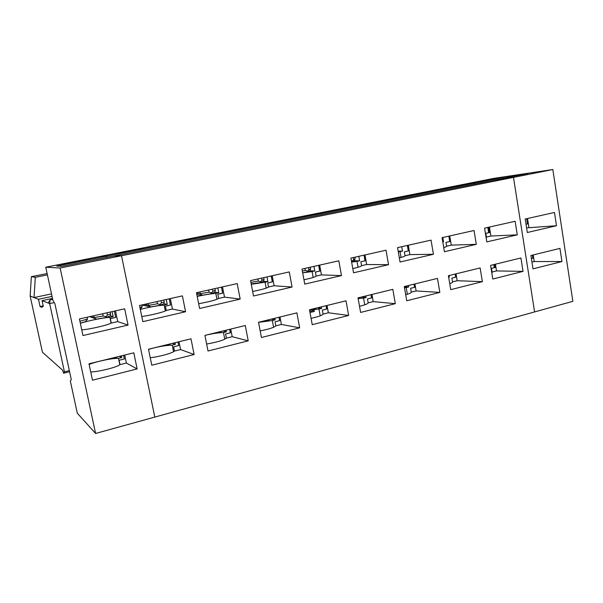 <?xml version="1.0" encoding="UTF-8"?>
<svg xmlns="http://www.w3.org/2000/svg" width="603" height="603" viewBox="0 0 603 603"><rect width="100%" height="100%" fill="white"/><g stroke="black" fill="none" stroke-linecap="round" stroke-linejoin="round"><path stroke-width="0.9" d="M478.443 182.008L496.073 178.511L478.443 182.008M552.83 169.526L513.492 177.388L494.113 180.229L114.118 255.966L121.504 255.74L114.118 255.966L62.237 266.307L56.772 266.089L106.497 256.207L106.972 257.391L106.497 256.207L100.264 256.403L106.497 256.207L473.83 183.206L456.999 185.671L493.638 178.405L552.83 169.526L572.85 301.334L534.59 311.924L513.492 177.388L494.113 180.229L528.085 173.46L506.935 176.626L473.83 183.206L474.591 184.119L473.83 183.206L456.999 185.671L45.753 267.212L52.906 300.332L54.888 303.656L71.29 379.611L70.332 380.975L77.29 413.176L95.598 433.474L60.134 268.003L45.753 267.212M487.804 227.414L488.656 232.713L487.804 227.414M493.789 264.604L494.279 267.649L493.789 264.604M506.935 176.626L507.718 177.516M559.946 248.391L530.911 255.506L532.999 268.863L561.951 261.544L559.946 248.391M554.474 212.467L525.221 219.025L527.324 232.502L556.494 225.741L554.474 212.467M531.379 258.491L532.826 258.129L532.366 255.152M526.796 218.67L527.61 223.886L526.035 224.241L527.489 223.894L526.675 218.701M556.494 225.741L526.6 227.866M527.527 218.505L528.906 227.339M561.951 261.544L534.235 261.536L533.21 254.941M531.944 262.109L534.235 261.536M532.479 255.122L532.826 258.129M532.946 258.129L531.386 258.521M69.345 370.619L64.438 371.825L63.609 373.212L69.586 371.742M63.609 373.212L62.667 370.25L42.444 352.242L30.15 296.058L38.486 299.276L40.069 306.543L41.848 307.349L43.288 306.301L42.059 300.656L49.657 303.588L54.262 302.6M64.438 371.825L49.657 303.588L50.109 299.94L52.702 299.389M30.15 296.058L31.356 276.664L47.124 273.574M31.356 276.664L35.298 277.32L34.039 297.558L51.519 293.88M38.486 299.276L52.062 296.405M43.19 305.872L40.069 306.543M52.499 298.432L42.059 300.656M48.089 302.985L50.109 299.94M35.298 277.32L47.411 274.878M95.598 433.474L154.813 417.08L121.504 255.74L154.813 417.08L534.59 311.924L513.492 177.388L60.134 268.003M92.493 380.207L137.137 368.923L133.806 352.823L88.995 363.805L92.493 380.207M79.43 318.957L82.965 335.539L128.047 325.085L124.67 308.811L79.43 318.957M63.745 264.363L61.815 264.318L87.744 259.169L90.066 259.139L63.745 264.363M90.729 371.938C98.485 371.915 116.786 367.317 119.974 364.642L119.062 360.285L124.339 358.943L123.577 355.333M114.389 311.118L115.716 317.449L110.341 318.663L115.67 317.434L114.351 311.125M87.744 259.169L87.834 259.584M100.46 314.238L102.759 313.846L103.211 316.002L94.098 317.57L93.714 315.753M79.453 319.07L81.352 318.52M128.047 325.085L117.736 321.587L111.269 323.065L110.341 318.663M81.752 329.849C89.455 329.389 107.929 325.123 111.269 323.065M115.497 310.869L117.736 321.587M137.137 368.923L126.381 363.044L124.715 355.054M119.974 364.642L126.381 363.044M123.623 355.325L124.339 358.943M124.384 358.966L119.062 360.285M80.357 323.321C87.834 320.773 103.957 317.532 109.897 317.374L111.103 323.155M89.131 364.468C96.457 361.401 112.482 358.069 118.482 358.355L119.816 364.747M112.12 311.623L113.16 316.628L109.897 317.374M121.369 355.876L121.716 357.556L118.482 358.355M114.51 357.556L114.329 358.34L105.208 359.833M94.158 362.539L89.093 364.287M87.111 317.231L87.495 319.055L79.92 321.248M106.791 312.821L107.952 312.558M106.98 312.897L107.432 315.052L110.583 313.944L110.447 315.904L105.766 317.562L96.525 319.153L90.865 316.387M110.191 312.06L110.583 313.944M103.211 316.002L105.947 316.665L107.432 315.052M121.716 357.556L119.439 356.35M113.16 316.628L110.455 315.768M118.105 356.675L114.329 358.34M87.495 319.055L85.543 321.633L80.32 323.155M105.947 316.665L105.766 317.562M96.525 319.153L89.741 316.643M523.035 271.38L520.924 257.956L490.586 265.388L492.787 279.031L523.035 271.38L496.51 270.928L495.425 264.204M491.784 272.797L492.071 272.036L496.51 270.928M517.276 234.831L515.143 221.286L484.578 228.138L486.794 241.901L517.276 234.831L490.902 236.044L486.433 237.069L485.799 233.361L489.432 232.539L488.581 227.241M486.108 237.62L486.433 237.069M489.455 227.045L490.902 236.044M488.686 227.21L489.432 232.539M489.546 232.532L485.837 233.376M494.671 264.385L495.161 267.461L494.558 264.416M495.161 267.461L491.475 268.365L495.048 267.453M492.071 272.036L491.475 268.365M449.748 235.939L451.27 245.135L446.604 246.205L445.956 242.414L449.74 241.554L448.843 236.142M448.949 236.12L449.846 241.547L445.971 242.429M455.235 274.048L455.755 277.184L451.888 278.104L455.649 277.176L455.137 274.079M449.74 283.674C451.926 282.92 452.853 282.317 452.536 281.872L451.911 278.134M452.536 281.872L457.164 280.719L456.034 273.86M474.048 230.497L442.067 237.665L444.419 251.73L476.295 244.336L474.048 230.497M476.295 244.336L451.27 245.135M443.733 247.614C445.941 246.966 446.898 246.491 446.604 246.205M482.37 281.661L480.139 267.951L448.413 275.722L450.743 289.659L482.37 281.661L457.164 280.719M446.619 246.423L445.956 242.414M414.08 284.134L414.63 287.337L410.613 288.324L414.525 287.329L413.982 284.164M405.028 255.83L404.349 251.866L408.306 250.961L407.357 245.444M412.708 194.701L393.767 198.455L412.769 195.048M401.734 246.702L402.487 251.097L400.015 251.655L401.01 257.458M408.404 285.528L408.661 287.005L406.203 287.608L407.349 294.294M449.16 275.541L449.401 276.988L448.624 276.965M442.821 237.492L443.537 241.795L442.768 241.826M443.537 241.795L442.79 241.969M449.401 276.988L448.655 277.169M408.291 245.233L409.897 254.617L405.02 255.732L404.349 251.866L408.306 250.961M407.455 245.421L408.404 250.961M405.691 294.777C409.535 293.691 411.397 292.817 411.269 292.138L410.605 288.294M411.269 292.138L416.108 290.94L414.909 283.938M431.047 240.13L397.565 247.637L400.045 262.011L433.429 254.278L431.047 240.13M433.429 254.278L409.897 254.617M399.337 257.888C403.219 256.916 405.11 256.192 405.02 255.732M439.843 292.41L437.484 278.405L404.274 286.538L406.731 300.776L439.843 292.41L416.108 290.94M371.086 294.671L371.659 297.935L367.468 298.975L371.569 297.927L370.996 294.694M364.099 255.137L365.101 260.798L360.873 261.762L365.003 260.798L364.008 255.159M372.157 202.744L352.401 206.663L372.224 203.105M398.289 251.843L400.015 251.655M404.477 287.737L406.203 287.608M358.815 256.328L359.607 260.805L357.029 261.393L358.069 267.257M365.84 295.96L366.111 297.467L363.549 298.101L364.747 304.832M408.661 287.005L404.312 286.772M402.487 251.097L398.176 251.187M364.973 254.948L366.662 264.521L361.566 265.689L360.873 261.762M359.524 306.309C365.026 304.952 367.905 303.806 368.162 302.872L367.468 298.975M368.162 302.872L373.212 301.613L371.953 294.46M386.018 250.23L350.923 258.092L353.546 272.797L388.536 264.687L386.018 250.23M388.536 264.687L366.662 264.521M352.793 268.591C358.34 267.325 361.265 266.36 361.566 265.689M395.312 303.663L392.824 289.35L358.016 297.874L360.617 312.437L395.312 303.663L373.212 301.613M329.864 211.133L309.241 215.226L329.924 211.502M351.624 262.056L357.029 261.393M358.144 298.598L363.549 298.101M358.122 298.477L360.277 297.324M358.973 297.641L358.529 298.41M353.17 257.594L353.773 257.458M353.32 257.662L353.659 259.599L355.129 258.913L354.202 260.835L351.609 261.936M354.828 257.217L355.129 258.913M351.383 260.669L352.476 261.001L353.659 259.599M366.111 297.467L361.333 297.06M359.607 260.805L354.21 260.813M352.476 261.001L352.016 261.868M319.665 265.101L321.452 274.885L316.115 276.114L315.399 272.066L319.718 271.086L318.67 265.328M318.753 265.305L319.809 271.086L315.384 272.089M326.125 305.691L326.728 309.03L322.341 310.108L326.645 309.015L326.042 305.713M311.073 318.339C318.233 316.756 322.228 315.339 323.072 314.095L322.349 310.078M323.072 314.095L328.356 312.776L327.03 305.472M338.811 260.813L301.975 269.066L304.756 284.111L341.471 275.594L338.811 260.813M341.471 275.594L321.452 274.885M303.95 279.762C311.156 278.247 315.211 277.026 316.115 276.114M348.647 315.459L346.009 300.822L309.49 309.769L312.241 324.663L348.647 315.459L328.356 312.776M302.842 268.87L305.012 268.493L305.374 270.468L302.337 271.003M285.701 219.899L290.654 219.304L268.848 223.63L264.152 224.173L285.769 220.268M302.676 272.85L312.09 271.569L313.168 277.478M314.48 308.548L314.08 309.324L309.55 310.078L318.964 309.06L320.201 315.814M308.352 267.642L309.045 267.483M308.502 267.709L308.864 269.684L310.613 268.93L309.814 270.86L307.213 271.998L302.661 272.79M310.296 267.204L310.613 268.93M305.374 270.468L307.628 271.131L308.864 269.684M321.361 306.859L321.648 308.404L317.276 307.862M313.952 266.383L314.789 270.958L309.829 270.83M314.789 270.958L312.09 271.569M314.08 309.324L316.168 308.133M321.648 308.404L318.964 309.06M307.628 271.131L307.213 271.998M272.224 275.737L274.109 285.739L268.523 287.02L267.747 282.913L272.307 281.857L271.199 275.963M271.267 275.948L272.383 281.857L267.747 282.913M279.053 317.231L279.694 320.638L275.096 321.768L279.619 320.623L278.978 317.246M260.179 330.904C268.953 329.163 274.184 327.474 275.865 325.839L275.096 321.768M275.865 325.839L281.405 324.459L280.003 316.997M289.259 271.915L250.562 280.591L253.501 295.99L292.078 287.051L289.259 271.915M292.078 287.051L274.109 285.739M252.634 291.453C261.461 289.734 266.76 288.257 268.523 287.02M299.676 327.836L296.887 312.859L258.521 322.258L261.438 337.507L299.676 327.836L281.405 324.459M255.762 279.423L257.963 279.046L258.348 281.066L250.893 282.355M239.557 229.05L243.944 228.575L221.128 233.112L217.02 233.527L239.557 229.05L239.625 229.434M251.263 284.292L265.064 282.227L266.187 288.144M258.544 322.349L272.322 320.532L273.596 327.263M258.86 322.175L267.589 320.728L270.046 319.439M267.936 319.952L267.589 320.728M261.453 278.149L262.252 277.975M261.619 278.224L262.004 280.244L264.054 279.408L263.398 281.345L260.338 282.603L251.187 283.877M263.722 277.644L264.054 279.408M258.348 281.066L260.707 281.722L262.004 280.244M274.825 318.263L275.126 319.839L271.199 319.153M267.008 276.905L267.89 281.586L263.413 281.307M267.89 281.586L265.064 282.227M275.126 319.839L272.322 320.532M260.707 281.722L260.338 282.603M222.499 286.885L224.497 297.113L218.633 298.455L217.811 294.256L222.605 293.141L221.437 287.118M221.497 287.103L222.673 293.148L217.811 294.256M229.728 329.321L230.406 332.803L225.582 333.994L230.338 332.788L229.66 329.336M206.641 344.027C216.929 342.233 223.517 340.273 226.396 338.155L225.582 333.994M226.396 338.155L232.208 336.708L230.723 329.072M237.19 283.591L196.472 292.719L199.601 308.495L240.175 299.08L237.19 283.591M240.175 299.08L224.497 297.113M198.651 303.693C208.985 301.854 215.648 300.106 218.633 298.455M248.232 340.838L245.278 325.507L204.93 335.396L208.02 351.006L248.232 340.838L232.208 336.708M206.452 290.48L208.683 290.096L209.09 292.161L200.234 293.691L199.894 291.95M191.279 238.63L195.048 238.291L171.146 243.039L167.694 243.311L191.279 238.63L191.355 239.022M197.211 296.442C204.538 294.807 210.741 293.789 215.799 293.382L216.959 299.292M204.93 335.396C212.203 333.647 218.376 332.69 223.464 332.539L224.776 339.218M210.048 334.137L218.904 332.675L221.761 331.266M219.206 331.899L218.904 332.675M212.339 289.161L213.251 288.958M212.512 289.236L212.919 291.294L215.309 290.375L214.804 292.327L211.254 293.706L202.276 295.251L200.234 293.691L196.578 293.231M214.954 288.573L215.309 290.375M209.09 292.161L211.563 292.817L212.919 291.294M226.095 330.21L226.404 331.816L222.974 330.972M217.834 287.933L218.768 292.711L214.819 292.267M218.768 292.711L215.799 293.382M226.404 331.816L223.464 332.539M211.563 292.817L211.254 293.706M202.276 295.251L196.834 294.55M170.317 298.575L172.428 309.045L166.277 310.455L165.41 306.158L170.461 304.99L169.217 298.824M169.27 298.817L170.513 304.997L165.41 306.158M177.975 341.999L178.692 345.564L173.634 346.815L178.639 345.542L177.923 342.014M150.245 357.73C159.215 356.788 172.435 353.132 174.493 351.067L173.634 346.815M174.493 351.067L180.591 349.552L179.016 341.743M182.4 295.869L139.504 305.487L142.828 321.655L185.573 311.743L182.4 295.869M185.573 311.743L172.428 309.045M141.773 316.507C150.742 315.331 164.106 312.015 166.277 310.455M194.128 354.519L190.985 338.811L148.496 349.227L151.783 365.222L194.128 354.519L180.591 349.552M154.745 302.073L157.006 301.681L157.436 303.791L148.451 305.337L148.089 303.565M140.733 248.662L143.816 248.466L118.746 253.441L116.017 253.561L140.733 248.662L140.816 249.062M140.311 309.407C149.499 307.063 157.443 305.623 164.137 305.088L165.328 310.952M148.526 349.378C157.609 346.748 165.516 345.338 172.247 345.135L173.574 351.7M158.891 346.68L167.875 345.202L171.177 343.665M168.116 344.419L167.875 345.202M141.803 304.975L142.172 306.754L139.904 307.417M160.85 300.701L161.875 300.475M161.024 300.776L161.453 302.887L164.204 301.877L163.88 303.829L159.787 305.344L150.675 306.912L148.451 305.337L144.185 304.44M163.835 300.03L164.204 301.877M157.436 303.791L160.036 304.455L161.453 302.887M174.998 342.73L175.33 344.373L172.443 343.356M166.262 299.487L167.25 304.379L163.895 303.746M167.25 304.379L164.137 305.088M175.33 344.373L172.247 345.135M142.172 306.754L140.273 309.211M160.036 304.455L159.787 305.344M150.675 306.912L141.811 304.99M314.276 310.372L309.806 311.472M309.995 312.482L314.464 311.382M439.994 189.644L458.355 185.995L439.994 189.644M486.455 237.401L485.799 233.361M492.116 272.511L491.445 268.343M492.101 272.059L492.161 272.443"/></g></svg>

